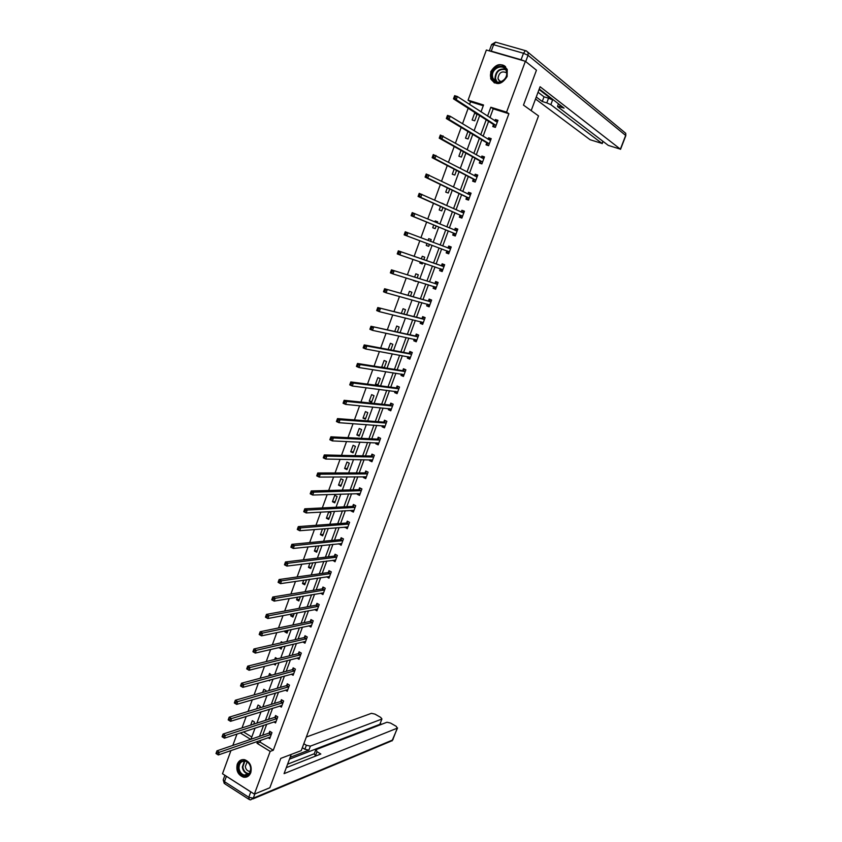 <?xml version="1.0" encoding="UTF-8"?>
<svg xmlns="http://www.w3.org/2000/svg" width="842" height="842" viewBox="0 0 842 842"><rect width="100%" height="100%" fill="white"/><g stroke="black" fill="none" stroke-linecap="round" stroke-linejoin="round"><path stroke-width="1.26" d="M507.137 76.538C501.6 85.021 496.127 85.8 490.728 78.874L490.77 71.675C496.359 63.108 501.853 62.382 507.252 69.497L507.137 76.538M250.769 772.703C249.285 776.156 246.874 777.65 243.527 777.187C237.991 774.987 235.907 770.651 237.265 764.178C238.781 760.642 241.254 759.158 244.696 759.716C250.106 762.01 252.126 766.336 250.769 772.703M483.255 105.745L470.531 101.787L468.078 100.177L486.36 50.015L525.376 61.287L536.449 70.202L523.482 105.113L538.533 115.901L301.247 750.611L280.775 758.389L269.861 787.744L254.368 794.132L222.499 773.756L230.95 750.58M232.824 745.433L236.981 734.045M470.531 101.787L469.562 104.429M468.173 108.25L462.521 123.742M461.174 127.437L455.501 142.961M454.196 146.54L448.523 162.085M447.26 165.548L441.576 181.125M440.355 184.472L434.661 200.08M433.483 203.311L427.778 218.941M426.641 222.067L420.926 237.718M419.821 240.728L414.127 256.336M413.012 259.399L407.381 274.839M406.223 277.986L400.655 293.258M399.476 296.489L393.961 311.603M392.751 314.908L387.299 329.853M386.057 333.253L380.668 348.02M379.395 351.503L374.069 366.112M372.764 369.67L367.491 384.12M366.165 387.752L360.955 402.044M359.597 405.76L354.44 419.895M353.051 423.684L347.957 437.661M346.546 441.524L341.494 455.343M340.063 459.29L335.074 472.951M333.611 476.972L328.675 490.476M327.18 494.57L322.307 507.926M320.791 512.104L315.971 525.303M314.424 529.544L309.656 542.595M308.077 546.911L303.373 559.825M301.773 564.203L297.11 576.959M295.489 581.422L290.89 594.031M289.238 598.557L284.68 611.029M283.007 615.628L278.513 627.943M276.808 632.616L272.355 644.793M270.629 649.529L266.24 661.559M264.483 666.369L260.146 678.263M258.368 683.136L254.073 694.892M252.274 699.828L248.032 711.437M246.211 716.447L242.022 727.92M243.475 731.909L251.79 737.024M253.695 724.152L254.484 721.994L252.316 720.678L250.684 725.13M259.641 707.912L260.22 706.322L258.052 705.017L256.652 708.817M265.619 691.587L265.988 690.577L263.799 689.282L262.651 692.44M268.651 680.336L269.545 680.862L269.861 680.01M271.619 675.2L269.587 673.495L268.672 675.989M273.682 664.043L275.355 665.012L275.913 663.485M277.428 658.802L275.387 657.634L274.713 659.475M279.07 647.561L281.186 649.098L281.996 646.888M282.575 642.478L281.217 641.709L280.786 642.878M285.196 630.837L284.817 631.868L287.038 633.121L288.101 630.216M287.68 626.048L286.88 626.216M291.343 614.029L290.679 615.839L292.911 617.07L294.237 613.481M297.521 597.157L296.573 599.736L298.815 600.956L300.394 596.662M303.72 580.201L302.488 583.569L304.741 584.78L306.572 579.78M309.951 563.172L308.435 567.34L310.698 568.529L312.792 562.814M316.213 546.079L314.403 551.036L316.676 552.215L318.76 545.816M322.497 528.902L320.392 534.659L322.675 535.828L324.991 529.513L323.612 528.808M328.696 519.377L331.022 513.031L328.727 511.883L326.401 518.219L328.696 519.377M334.758 502.853L337.084 496.485L334.779 495.338L332.443 501.706L334.758 502.853M340.831 486.266L343.178 479.856L340.852 478.74L338.516 485.129L340.831 486.266M346.936 469.594L349.293 463.174L346.957 462.058L344.61 468.478L346.936 469.594M353.061 452.859L355.429 446.407L353.093 445.313L350.725 451.765L353.061 452.859M359.218 436.061L361.597 429.578L359.239 428.494L356.871 434.967L359.218 436.061M365.407 419.179L367.786 412.664L365.428 411.601L363.039 418.106L365.407 419.179M371.617 402.234L374.006 395.687L371.638 394.635L369.238 401.171L371.617 402.234M377.848 385.204L380.258 378.637L377.869 377.595L375.469 384.163L377.848 385.204M384.247 367.743L386.531 361.513L384.131 360.492L381.721 367.08L382.668 367.491M390.772 349.935L392.825 344.315L390.414 343.304L388.173 349.441M397.319 332.043L399.15 327.043L396.729 326.043L394.74 331.485M403.907 314.077L405.507 309.698L403.076 308.719L401.35 313.445M410.517 296.037L411.885 292.269L409.444 291.311L407.981 295.321M413.496 280.228L415.832 281.512L416.022 281.007M417.158 277.902L418.306 274.776L415.843 273.818L414.643 277.113M420.221 261.862L419.8 263.03L422.263 263.967L422.716 262.715M423.821 259.694L424.736 257.199L422.274 256.263L421.326 258.831M426.978 243.412L426.241 245.422L428.715 246.348L429.452 244.338M430.536 241.38L431.199 239.549L428.725 238.633L428.062 240.444M433.725 224.972L432.714 227.74L435.198 228.645L436.177 225.972M437.303 222.909L437.703 221.825L435.209 220.92L434.851 221.888M440.503 206.448L439.208 209.974L441.713 210.868L442.934 207.532M444.102 204.353L441.671 203.248M447.312 187.84L445.734 192.134L448.249 193.018L449.723 188.997M454.154 169.137L452.291 174.22L454.817 175.083L456.543 170.379M461.027 150.36L458.879 156.223L461.416 157.075L463.395 151.686M467.931 131.489L465.5 138.151L468.047 138.983L470.268 132.899M476.404 113.523L474.699 112.986L472.141 119.996L474.699 120.806L477.182 114.028M260.841 740.223L260.125 742.16L273.282 750.254L508.894 113.723L493.202 108.839L489.949 117.669M488.602 121.343L483.108 136.246M481.803 139.814L476.298 154.749M475.035 158.201L469.52 173.168M468.299 176.504L462.774 191.502M461.595 194.734L456.059 209.763M454.912 212.868L449.375 227.929M448.27 230.94L442.713 246.022M441.65 248.916L436.114 263.956M435.03 266.914L429.546 281.796M428.431 284.828L423.01 299.552M421.863 302.667L416.506 317.224M415.338 320.423L410.033 334.832M408.823 338.105L403.581 352.356M402.35 355.703L397.161 369.806M395.898 373.238L390.762 387.173M389.478 390.677L384.405 404.476M383.078 408.054L378.069 421.695M376.721 425.347L371.754 438.84M370.375 442.576L365.47 455.911M364.07 459.721L359.218 472.909M357.787 476.793L352.987 489.833M351.535 493.791L346.788 506.684M345.304 510.715L340.61 523.471M339.094 527.566L334.453 540.175M332.927 544.342L328.338 556.815M326.78 561.056L322.233 573.381M320.655 577.696L316.171 589.884M314.561 594.252L310.119 606.303M308.488 610.755L304.099 622.659M302.446 627.174L298.11 638.952M296.426 643.53L292.142 655.171M290.427 659.812L286.196 671.327M284.459 676.031L280.281 687.409M278.523 692.187L274.387 703.417M272.598 708.259L268.514 719.373M266.704 724.278L262.662 735.255M268.124 737.697L269.724 738.676L271.955 732.624L269.756 731.288L269.156 732.919M273.871 721.92L275.545 722.931L277.786 716.858L275.576 715.532L274.966 717.163M279.639 706.08L281.375 707.112L283.628 701.018L281.407 699.702L280.807 701.344M285.427 690.166L287.238 691.24L289.501 685.114L287.269 683.809L286.659 685.462M291.227 674.189L293.121 675.295L295.395 669.137L293.153 667.853L292.542 669.506M297.047 658.149L299.036 659.275L301.32 653.097L299.068 651.824L298.447 653.487M302.888 642.025L304.972 643.193L307.256 636.994L305.004 635.731L304.383 637.405M308.751 625.838L310.93 627.048L313.235 620.817L310.961 619.575L310.34 621.249M314.645 609.576L316.918 610.829L319.223 604.577L316.939 603.346L316.318 605.03M320.676 593.221L322.928 594.547L325.244 588.274L322.949 587.042L322.328 588.737M326.738 576.791L328.959 578.201L331.295 571.886L328.99 570.676L328.359 572.381M332.822 560.298L335.021 561.772L337.358 555.446L335.053 554.246L334.421 555.952M338.926 543.721L341.115 545.279L343.462 538.922L341.136 537.743L340.505 539.459M345.062 527.092L347.23 528.723L349.588 522.335L347.251 521.166L346.609 522.882M351.219 510.378L351.019 510.926L353.366 512.094L355.734 505.674L353.387 504.516L352.745 506.252M357.408 493.601L357.176 494.243L359.534 495.391L361.913 488.949L359.555 487.802L358.913 489.539M363.628 476.751L363.355 477.477L365.723 478.614L368.112 472.141L365.744 471.015L365.102 472.762M369.87 459.827L369.564 460.648L371.943 461.763L374.343 455.269L371.953 454.154L371.311 455.901M376.132 442.829L375.795 443.745L378.184 444.85L380.595 438.324L378.205 437.219L377.553 438.977M382.436 425.757L382.058 426.768L384.457 427.852L386.878 421.305L384.478 420.211L383.826 421.979M388.751 408.612L388.341 409.717L390.751 410.791L393.182 404.213L390.772 403.139L390.12 404.907M395.108 391.393L394.656 392.593L397.077 393.656L399.518 387.046L397.098 385.983L396.435 387.762M401.487 374.09L401.002 375.395L403.434 376.437L405.886 369.796L403.444 368.754L402.792 370.543M407.886 356.724L407.37 358.124L409.812 359.155L412.275 352.482L409.833 351.451L409.17 353.251M414.317 339.273L413.769 340.768L416.222 341.789L418.695 335.095L416.243 334.074L415.569 335.884M420.779 321.749L420.2 323.349L422.663 324.349L425.147 317.623L422.673 316.624L422 318.444M427.273 304.151L426.652 305.846L429.125 306.835L431.62 300.078L429.136 299.099L428.462 300.92M433.788 286.48L433.125 288.269L435.619 289.248L438.124 282.459L435.63 281.491L434.956 283.322M440.313 268.777L439.64 270.619L442.145 271.577L444.66 264.756L442.155 263.809L441.471 265.64M446.86 251.042L446.176 252.884L448.691 253.831L451.217 246.98L448.702 246.043L448.018 247.895M453.428 233.223L452.743 235.076L455.269 236.002L457.806 229.129L455.28 228.203L454.596 230.066M460.027 215.331L459.343 217.194L461.879 218.099L464.426 211.195L461.89 210.29L461.216 212.089M466.657 197.354L465.963 199.228L468.52 200.112L471.078 193.176L468.52 192.292L467.889 194.007M473.309 179.304L472.625 181.177L475.183 182.051L477.761 175.083L475.193 174.21L474.593 175.841M480.003 161.159L479.308 163.053L481.887 163.906L484.466 156.907L481.887 156.054L481.319 157.591M488.707 145.424L487.56 145.045L488.613 145.677L491.202 138.656L488.613 137.814L488.076 139.267M488.613 145.687L486.023 144.845L486.718 142.951M493.465 124.648L492.77 126.553L495.37 127.384L497.969 120.322L495.37 119.501L494.864 120.859M525.376 61.287L506.568 112.144L490.823 107.25L487.56 116.112M508.894 113.723L506.568 112.144M273.282 750.254L270.177 751.39L254.368 794.132M257.705 741.307L256.989 743.254L270.177 751.39M486.202 119.806L480.698 134.783M479.382 138.362L473.867 153.37M472.594 156.833L467.057 171.873M465.826 175.22L460.29 190.292M459.101 193.523L453.554 208.627M452.396 211.752L446.839 226.877M445.734 229.898L440.155 245.043M439.092 247.958L433.535 263.062M432.441 266.03L426.947 280.975M425.831 284.028L420.39 298.815M419.242 301.941L413.864 316.571M412.685 319.781L407.36 334.242M406.149 337.537L400.887 351.851M399.655 355.219L394.445 369.364M393.182 372.817L388.036 386.815M386.741 390.341L381.647 404.192M380.321 407.781L375.29 421.484M373.943 425.157L368.954 438.703M367.586 442.45L362.66 455.848M361.25 459.669L356.377 472.92M354.945 476.814L350.135 489.907M348.672 493.886L343.904 506.831M342.42 510.873L337.716 523.682M336.2 527.797L331.548 540.459M330.001 544.648L325.401 557.172M323.833 561.425L319.286 573.802M317.697 578.128L313.192 590.368M311.582 594.757L307.13 606.861M305.488 611.324L301.099 623.28M299.426 627.816L295.079 639.636M293.395 644.235L289.09 655.918M287.385 660.591L283.133 672.137M281.396 676.863L277.197 688.282M275.429 693.082L271.282 704.365M269.503 709.227L265.398 720.373M263.588 725.299L259.536 736.318M481.014 111.86L483.54 104.987L468.078 100.177M250.979 739.244L255.063 728.098M256.884 723.12L261.02 711.858M262.82 706.943L266.998 695.534M268.777 690.693L273.008 679.147M274.766 674.368L279.039 662.696M280.775 657.981L285.101 646.161M286.806 641.509L291.195 629.563M292.869 624.985L297.3 612.892M298.963 608.377L303.446 596.147M305.067 591.705L309.614 579.328M311.214 574.96L315.803 562.435M317.381 558.13L322.023 545.469M323.57 541.238L328.275 528.439M329.801 524.271L334.548 511.326M336.042 507.231L340.852 494.138M342.326 490.118L347.178 476.867M348.62 472.93L353.535 459.532M354.956 455.659L359.923 442.113M361.313 438.324L366.333 424.621M367.701 420.905L372.785 407.044M374.111 403.413L379.247 389.393M380.563 385.836L385.752 371.669M387.025 368.186L392.277 353.861M393.53 350.451L398.845 335.979M400.066 332.643L405.434 318.002M406.623 314.761L412.043 299.962M413.212 296.794L418.695 281.828M419.832 278.744L425.378 263.62M426.473 260.61L432.083 245.327M433.156 242.38L438.787 227.045M439.903 223.993L445.513 208.679M446.681 205.511L452.28 190.239M453.48 186.956L459.079 171.705M460.321 168.316L465.9 153.086M467.184 149.581L472.762 134.383M474.088 130.763L479.645 115.607M240.286 732.95L250.663 739.35M260.125 742.16L256.989 743.254M493.202 108.839L490.823 107.25M281.891 647.161L278.976 647.835M287.722 631.247L284.817 631.868M293.574 615.281L290.679 615.839M299.447 599.241L296.573 599.736M317.129 609.113L314.634 609.587M305.351 583.138L302.488 583.569M323.16 592.894L320.644 593.326M311.266 566.961L308.435 567.34M329.211 576.602L326.664 576.981M317.224 550.721L314.403 551.036M335.295 560.246L332.716 560.572M323.191 534.417L320.392 534.659M341.41 543.827L338.789 544.09M329.19 518.04L326.401 518.219M347.557 527.334L344.894 527.545M335.221 501.59L332.443 501.706M353.745 510.768L351.019 510.926M341.263 485.076L338.516 485.129M359.955 494.149L357.176 494.243M347.336 468.489L344.61 468.478M366.144 477.456L363.355 477.477M353.44 451.838L350.725 451.765M372.332 460.69L369.564 460.648M359.566 435.114L356.871 434.967M378.553 443.86L375.795 443.745M365.723 418.316L363.039 418.106M384.794 426.957L382.058 426.768M371.901 401.445L369.238 401.171M391.056 409.97L388.341 409.717M378.1 384.51L375.469 384.163M397.35 392.919L394.656 392.593M384.331 367.501L381.721 367.08M403.676 375.795L401.002 375.395M410.022 358.597L407.37 358.124M416.401 341.326L413.769 340.768M422.8 323.981L420.2 323.349M429.231 306.551L426.652 305.846M415.895 281.333L413.38 280.554M435.693 289.048L433.125 288.269M422.295 263.872L419.8 263.03M442.176 271.471L439.64 270.619M431.199 239.581L428.725 238.633M428.715 246.338L426.241 245.422M448.691 253.821L446.176 252.884M451.207 247.011L448.702 246.043M437.651 221.941L435.209 220.92M457.764 229.256L455.28 228.203M444.144 204.227L441.713 203.122M464.352 211.416L461.89 210.29M470.962 193.492L468.52 192.292M477.603 175.494L475.193 174.21M484.276 157.422L481.887 156.054M490.981 139.267L488.613 137.814M477.025 114.47L474.699 112.986M497.717 121.027L495.37 119.501M217.362 752.969L216.447 752.39L216.057 753.464L216.973 754.043L217.362 752.969L219.267 752.285L218.288 754.969L215.994 753.516L216.973 750.832L219.267 752.285L271.356 734.266M270.335 737.045L218.288 754.969L216.973 754.043M216.447 752.39L216.973 750.832L268.787 733.161L270.577 731.782M250.811 768.062C252.105 777.945 238.896 778.261 238.233 768.42C236.918 758.6 250.095 758.158 250.811 768.062M239.012 768.283C239.602 771.956 241.401 774.24 244.422 775.124C248.548 775.314 250.621 772.924 250.663 767.957C250.085 764.336 248.327 762.063 245.369 761.147C241.191 760.873 239.065 763.252 239.012 768.283M247.18 761.915L245.317 766.504C245.727 769.104 247.011 770.714 249.148 771.346L250.295 771.388M242.149 759.663C238.718 761.021 237.107 763.936 237.307 768.441C238.033 773.009 240.275 775.84 244.033 776.934L247.664 776.534M506.937 72.18C508.557 82.4 492.591 86.926 491.728 76.569C490.076 66.444 506 61.771 506.937 72.18M492.528 76.58L492.97 78.359C495.58 86.094 508 80.832 506.6 72.517L506.2 70.854C503.642 62.961 491.107 68.255 492.528 76.58M506.631 72.854C501.811 70.644 498.927 72.538 497.98 78.516L500.253 82.021M505.621 66.823C500.18 61.129 489.181 68.57 490.602 76.896L491.17 79.116L494.422 82.937M291.237 754.411L284.07 773.64L397.256 728.162L396.256 726.341L390.509 723.046L386.962 722.236L316.139 749.601L316.992 751.685L315.487 755.706L314.224 753.937L315.687 750.043M286.301 767.651L320.834 754.011L316.992 751.685M250.779 791.88L226.414 776.303L224.467 781.639L248.79 797.269L250.779 791.88L251.326 792.196M379.942 724.109L381.931 718.931L380.668 717.384L374.995 714.132L371.459 713.321L306.32 737.024M381.584 724.32L380.174 723.51M306.372 745.265L310.393 746.128L308.888 750.127L304.867 749.264L306.372 745.265L303.815 743.718M381.626 719.163L310.393 746.128M287.596 764.178L314.298 753.737M308.888 750.127L290.164 757.305M379.605 724.425L289.469 759.168M304.867 749.264L302.32 747.717M531.186 110.639L540.09 86.737L620.386 149.16L625.669 135.446L528.039 55.298L525.724 61.571M539.059 89.515L552.605 99.945L550.836 104.65L602.041 143.445L602.883 141.256M550.836 104.65L546.784 102.892L548.542 98.177L552.605 99.945M536.259 97.019L542.259 101.524L546.784 102.892M535.512 99.009L590.126 139.74L602.041 143.445M491.254 51.151L521.082 59.761L523.482 53.267L493.601 44.721L491.254 51.151L489.328 50.878L491.591 44.563L493.601 44.721L495.57 42.153L491.612 44.5M560.109 105.071L559.477 106.734L557.709 106.724L608.303 145.403L620.386 149.16M559.477 106.734L564.066 108.123L539.259 88.978M524.208 60.95L521.082 59.761M538.038 92.262L544.016 96.819L548.542 98.177M544.016 96.819L542.259 101.524M223.467 736.161L222.541 735.582L222.151 736.666L223.077 737.234L223.467 736.161L225.372 735.476L224.393 738.181L222.088 736.739L223.067 734.045L225.372 735.476L277.176 718.5M276.144 721.289L224.393 738.181L223.077 737.234M222.541 735.582L223.067 734.045L274.597 717.405L276.408 716.026M229.592 719.268L228.666 718.7L228.277 719.784L229.203 720.352L229.592 719.268L231.497 718.605L230.519 721.31L228.193 719.889L229.182 717.184L231.497 718.605L283.017 702.66M281.986 705.47L230.519 721.31L229.203 720.352M228.666 718.7L229.182 717.184L280.439 701.575L282.27 700.207M235.749 702.302L234.823 701.744L234.423 702.828L235.36 703.396L235.749 702.302L237.655 701.649L236.665 704.375L234.339 702.965L235.328 700.239L237.655 701.649L288.89 686.767M287.848 689.587L236.665 704.375L235.36 703.396M234.823 701.744L235.328 700.239L286.291 685.683L288.143 684.325M241.938 685.262L241.001 684.704L240.601 685.798L241.538 686.356L241.938 685.262L243.833 684.62L242.843 687.356L240.507 685.956L241.496 683.23L243.833 684.62L294.784 670.8M293.742 673.632L242.843 687.356L241.538 686.356M241.001 684.704L241.496 683.23L292.174 669.727L294.058 668.369M299.51 657.549L249.053 670.264L246.695 668.885L247.695 666.138L298.089 653.708L299.984 652.35M247.211 667.601L246.811 668.695L247.748 669.253L247.695 666.138L250.053 667.517L300.699 654.771M248.148 668.148L250.053 667.517L249.053 670.264L247.748 669.253M254.389 650.961L253.442 650.413L253.042 651.519L253.989 652.066L254.389 650.961L256.284 650.34L255.284 653.097L252.926 651.729L253.926 648.971L256.284 650.34L306.646 638.668M305.341 641.457L255.284 653.097L253.989 652.066M253.442 650.413L253.926 648.971L304.025 637.615L305.941 636.257M260.652 633.689L259.704 633.152L259.304 634.258L260.252 634.794L260.652 633.689L262.557 633.079L261.546 635.847L259.178 634.5L260.178 631.732L262.557 633.079L312.614 622.501M311.551 625.374L261.546 635.847L260.252 634.794M259.704 633.152L260.178 631.732L309.982 621.449L311.929 620.101M266.946 616.344L265.998 615.807L265.588 616.923L266.546 617.46L266.946 616.344L268.851 615.744L267.84 618.523L265.451 617.186L266.461 614.407L268.851 615.744L318.602 606.272M317.539 609.145L267.84 618.523L266.546 617.46M265.998 615.807L266.461 614.407L315.971 605.219L317.939 603.882M273.271 598.915L272.313 598.388L271.903 599.504L272.871 600.03L273.271 598.915L275.176 598.325L274.155 601.125L271.755 599.799L272.776 597.01L275.176 598.325L324.623 589.968M323.549 592.852L274.155 601.125L272.871 600.03M272.313 598.388L272.776 597.01L321.991 588.926L323.981 587.59M328.948 576.465L329.496 576.749M279.628 581.412L278.66 580.885L278.249 582.011L279.218 582.538L279.628 581.412L281.523 580.833L280.502 583.643L278.092 582.338L279.112 579.528L281.523 580.833L330.664 573.591M329.59 576.496L280.502 583.643L279.218 582.538M278.66 580.885L279.112 579.528L328.033 572.56L330.043 571.234M334.884 560.035L335.548 560.372M286.006 563.824L285.038 563.309L284.628 564.435L285.596 564.961L286.006 563.824L287.911 563.266L286.88 566.087L284.459 564.793L285.48 561.972L287.911 563.266L336.737 557.151M335.653 560.067L286.88 566.087L285.596 564.961M285.038 563.309L285.48 561.972L334.063 556.13L336.126 554.804M340.842 543.532L341.61 543.921M292.416 546.163L291.448 545.648L291.027 546.784L292.006 547.3L292.416 546.163L294.321 545.605L293.29 548.447L290.858 547.163L291.879 544.332L294.321 545.605L342.831 540.638M341.747 543.574L293.29 548.447L292.006 547.3M291.448 545.648L291.879 544.332L340.147 539.627L342.252 538.301M346.799 526.945L347.714 527.408M298.857 528.418L297.879 527.913L297.468 529.05L298.447 529.555L298.857 528.418L300.752 527.881L299.72 530.723L297.279 529.46L298.31 526.618L300.752 527.881L348.946 524.061M347.862 526.997L299.72 530.723L298.447 529.555M297.879 527.913L298.31 526.618L346.262 523.05L348.399 521.735M352.798 510.305L353.829 510.82M305.33 510.589L304.341 510.094L303.93 511.241L304.909 511.736L305.33 510.589L307.225 510.063L306.183 512.925L303.73 511.683L304.762 508.821L307.225 510.063L355.092 507.41M353.998 510.357L306.183 512.925L304.909 511.736M304.341 510.094L304.762 508.821L352.461 506.4L354.566 505.105M358.85 493.559L359.987 494.159M311.824 492.686L310.835 492.191L310.414 493.349L311.403 493.833L311.824 492.686L313.719 492.17L312.677 495.043L310.203 493.812L311.245 490.939L313.719 492.17L361.271 490.686M360.176 493.654L312.677 495.043L311.403 493.833M310.835 492.191L311.245 490.939L358.566 489.686L360.765 488.392M364.933 476.74L366.154 477.425M318.35 474.699L317.36 474.214L316.939 475.372L317.939 475.856L318.35 474.699L320.255 474.193L319.202 477.077L316.718 475.867L317.76 472.983L320.255 474.193L367.47 473.888M366.365 476.867L319.202 477.077L317.939 475.856M317.36 474.214L317.76 472.983L364.754 472.899L366.996 471.615M371.059 459.848L372.364 460.627M324.907 456.627L323.907 456.143L323.486 457.311L324.486 457.785L324.907 456.627L326.812 456.132L325.759 459.037L323.254 457.837L324.307 454.943L326.812 456.132L373.69 457.027M372.585 460.016L325.759 459.037L324.486 457.785M323.907 456.143L324.307 454.943L370.975 456.038L373.259 454.764M323.486 457.311L323.254 457.837M377.205 442.871L378.584 443.755M379.563 437.84L380.595 438.335M331.495 438.471L330.496 437.998L330.075 439.166L331.074 439.64L331.495 438.471L333.4 437.987L332.337 440.903L329.832 439.724L330.885 436.809L333.4 437.987L379.942 440.082M378.837 443.092L332.337 440.903L331.074 439.64M330.496 437.998L330.885 436.809L377.216 439.114L379.531 437.84M330.075 439.166L329.832 439.724M383.373 425.82L384.847 426.81M385.973 420.895L386.857 421.358M338.116 420.232L337.105 419.769L336.684 420.937L337.695 421.4L338.116 420.232L340.01 419.769L338.947 422.695L336.432 421.526L337.495 418.6L340.01 419.769L386.225 423.073M385.11 426.094L338.947 422.695L337.695 421.4M337.105 419.769L337.495 418.6L383.478 422.105L385.794 420.884M336.684 420.937L336.432 421.526M389.583 408.686L391.13 409.791M392.456 403.886L393.14 404.318M344.767 401.908L343.757 401.455L343.325 402.623L344.346 403.086L344.767 401.908L346.662 401.455L345.599 404.392L343.062 403.244L344.125 400.308L346.662 401.455L392.53 405.981M391.414 409.012L345.599 404.392L344.346 403.086M343.757 401.455L344.125 400.308L389.783 405.023L392.077 403.844M343.325 402.623L343.062 403.244M395.814 391.477L397.435 392.698M351.451 383.499L350.43 383.047L349.998 384.236L351.019 384.689L351.451 383.499L353.345 383.057L352.272 386.015L349.725 384.878L350.798 381.931L353.345 383.057L398.866 388.825M397.74 391.867L352.272 386.015L351.019 384.689M350.43 383.047L350.798 381.931L396.108 387.878L398.392 386.731M349.998 384.236L349.725 384.878M402.076 374.185L403.771 375.532M405.655 369.701L404.728 369.554L405.812 370.017M358.166 365.007L357.134 364.565L356.703 365.754L357.734 366.196L358.166 365.007L360.05 364.575L358.976 367.544L356.419 366.428L357.492 363.47L360.05 364.575L405.223 371.596M404.097 374.648L358.976 367.544L357.734 366.196M357.134 364.565L357.492 363.47L402.455 370.648L404.728 369.554M356.703 365.754L356.419 366.428M408.37 356.808L410.138 358.292M412.264 352.514L411.096 352.293L412.18 352.745M364.902 346.43L363.87 345.988L363.439 347.178L364.47 347.62L364.902 346.43L366.796 346.009L365.712 348.988L363.144 347.893L364.218 344.915L366.796 346.009L411.612 354.282M410.475 357.355L365.712 348.988L364.47 347.62M363.87 345.988L364.218 344.915L408.833 353.345L411.096 352.293M363.439 347.178L363.144 347.893M414.685 339.358L416.527 340.978M418.653 335.221L417.495 334.958L418.579 335.411M371.68 327.759L370.638 327.327L370.206 328.527L371.238 328.959L371.68 327.759L373.564 327.359L372.48 330.348L369.891 329.275L370.985 326.275L418.032 336.895M416.895 339.979L372.48 330.348L371.238 328.959M370.638 327.327L370.985 326.275L415.243 335.969L417.495 334.958M370.206 328.527L369.891 329.275M421.042 321.812L422.947 323.581M425.063 317.844L423.915 317.55L425.01 317.992M378.479 309.003L377.448 308.582L377.005 309.782L378.047 310.214L378.479 309.003L380.373 308.614L379.279 311.624L376.679 310.561L377.774 307.551L424.473 319.444M423.337 322.539L379.279 311.624L378.047 310.214M377.448 308.582L377.774 307.551L421.674 318.518L423.915 317.55M377.005 309.782L376.679 310.561M427.42 304.194L429.388 306.12M431.504 300.394L430.367 300.068L431.462 300.499M385.32 290.164L384.278 289.743L383.836 290.953L384.878 291.374L385.32 290.164L387.215 289.785L386.11 292.805L383.499 291.764L384.594 288.743L430.946 301.899M429.799 305.014L386.11 292.805L384.878 291.374M384.278 289.743L384.594 288.743L428.136 300.994L430.367 300.068M383.836 290.953L383.499 291.764M433.83 286.49L435.872 288.574M437.977 282.859L436.851 282.512L437.945 282.933M392.193 271.229L391.141 270.819L390.699 272.04L391.751 272.45L392.193 271.229L394.077 270.871L392.982 273.903L390.351 272.882L391.456 269.85L437.451 284.291M436.293 287.417L392.982 273.903L391.751 272.45M391.141 270.819L391.456 269.85L434.63 283.386L436.851 282.512M390.699 272.04L390.351 272.882M440.271 268.703L442.376 270.956M444.471 265.262L443.355 264.872L444.46 265.293M399.097 252.211L398.034 251.811L397.592 253.032L398.655 253.431L399.097 252.211L400.981 251.863L399.876 254.915L397.235 253.905L398.34 250.853L443.976 266.598M442.818 269.735L399.876 254.915L398.655 253.431M398.034 251.811L398.34 250.853L441.155 265.704L443.355 264.872M397.592 253.032L397.235 253.905M449.375 251.979L446.807 250.948L447.797 252.842L448.902 253.253M447.797 247.958L449.891 247.159L451.007 247.569M446.807 250.948L404.149 234.844L405.265 231.782L450.533 248.832M447.881 247.948L450.438 248.874L447.923 247.927M406.033 233.108L407.917 232.771L406.802 235.834L404.149 234.844L404.518 233.939L405.581 234.329L406.033 233.108L404.97 232.708L404.518 233.939M449.323 251.884L406.802 235.834L405.581 234.329M405.265 231.782L404.97 232.708M454.354 235.076L455.469 235.486L454.354 235.076L453.228 232.971L411.096 215.689L412.212 212.616L457.122 230.982M454.543 230.076L457.574 229.771M413.001 213.9L414.885 213.584L413.769 216.657L411.096 215.689L411.485 214.752L412.548 215.142L413.001 213.9L411.927 213.51L411.485 214.752M455.954 234.15L413.769 216.657L412.548 215.142M412.212 212.616L411.927 213.51M462.026 217.71L460.932 217.225L462.058 217.625M461.279 212.121L464.174 211.889M460.932 217.225L459.827 215.068L418.074 196.449L419.2 193.355L463.742 213.058M420 194.607L421.884 194.302L420.758 197.396L418.074 196.449L418.474 195.47L419.548 195.849L420 194.607L418.927 194.228L418.474 195.47M462.563 216.236L420.758 197.396L419.548 195.849M419.2 193.355L418.927 194.228M468.626 199.817L467.552 199.301L468.678 199.701M468.057 194.092L470.804 193.934M467.552 199.301L466.457 197.081L425.094 177.104L426.22 173.999L470.383 195.049M427.031 175.231L428.915 174.936L427.789 178.041L425.094 177.104L425.505 176.094L426.578 176.473L427.031 175.231L425.957 174.852L425.505 176.094M469.204 198.249L427.789 178.041L426.578 176.473M426.22 173.999L425.957 174.852M475.256 181.851L474.193 181.293L475.32 181.683M474.846 175.978L477.456 175.894M474.193 181.293L473.12 179.02L432.146 157.675L433.272 154.56L477.067 176.967M434.104 155.749L435.988 155.475L434.851 158.601L432.146 157.675L432.567 156.633L433.651 157.001L434.104 155.749L433.02 155.381L432.567 156.633M475.877 180.177L434.851 158.601L433.651 157.001M433.272 154.56L433.02 155.381M481.919 163.801L480.866 163.211L482.003 163.59M481.677 157.801L484.15 157.78M480.866 163.211L479.803 160.875L439.219 138.162L440.355 135.025L483.771 158.801M441.208 136.183L443.081 135.92L441.945 139.056L439.219 138.162L439.661 137.078L440.745 137.435L441.208 136.183L440.113 135.825L439.661 137.078M482.582 162.022L441.945 139.056L440.745 137.435M440.355 135.025L440.113 135.825M488.528 139.54L490.865 139.583M487.56 145.045L486.529 142.645L446.334 118.543L447.481 115.396L450.217 116.27L490.507 140.551M448.344 116.522L450.217 116.27L449.07 119.427L446.334 118.543L446.786 117.427L447.881 117.785L448.344 116.522L447.239 116.164L446.786 117.427M489.307 143.793L449.07 119.427L447.881 117.785M447.481 115.396L447.239 116.164M495.033 127.279L494.296 126.805L495.443 127.174M495.412 121.206L497.611 121.301M494.296 126.805L493.275 124.342L453.491 98.84L454.638 95.672L457.385 96.525L497.275 122.227M455.511 96.756L457.385 96.525L456.238 99.693L453.491 98.84L453.943 97.683L455.048 98.03L455.511 96.756L454.406 96.42L453.943 97.683M496.064 125.479L456.238 99.693L455.048 98.03M454.638 95.672L454.406 96.42M270.987 734.508L268.787 733.161M271.24 734.35L269.051 733.014M244.422 775.124L247.727 773.861C244.717 772.977 242.917 770.714 242.328 767.051L244.401 761.021M244.885 761.052L242.833 766.925C243.559 770.977 245.611 773.209 249 773.609M496.422 81.842L494.991 78.38C495.559 71.381 498.98 68.307 505.253 69.149M505.61 69.665C499.453 68.623 496.075 71.559 495.454 78.474L497.012 82.032M254.863 793.932L253.295 798.153L392.709 739.971L397.256 728.162M393.025 739.655L390.393 741.434L252.884 798.932M253.295 798.153L248.79 797.269L249.285 799.553L250.632 799.868L253.295 798.153M248.548 799.079L225.014 783.944L223.277 779.734L224.898 775.293M624.332 132.162L625.732 133.32L625.795 135.657M620.533 149.339L625.817 135.636L625.732 133.32L526.176 50.783L528.123 52.678L528.039 55.298L523.482 53.267L525.44 50.657L495.675 42.174M276.808 718.731L274.597 717.405M277.06 718.584L274.86 717.258M282.649 702.891L280.439 701.575M282.912 702.754L280.691 701.439M288.522 686.988L286.291 685.683M288.774 686.851L286.554 685.546M294.416 671.021L292.174 669.727M294.668 670.885L292.437 669.59M300.341 654.981L298.089 653.708M300.594 654.855L298.342 653.571M306.277 638.878L304.025 637.615M306.53 638.752L304.278 637.489M312.256 622.701L309.982 621.449M312.498 622.585L310.235 621.333M318.244 606.461L315.96 605.219L318.255 606.461M318.497 606.345L316.213 605.103M321.991 588.926L324.275 590.147L321.97 588.926M324.507 590.042L322.223 588.811M330.306 573.77L328.012 572.56L330.327 573.77M330.559 573.665L328.254 572.455M336.379 557.33L334.063 556.13M336.621 557.225L334.316 556.025M342.473 540.806L340.147 539.627L342.515 540.806M342.715 540.711L340.4 539.522M348.599 524.219L346.262 523.05M348.841 524.124L346.504 522.956M354.745 507.568L352.398 506.4M354.987 507.473L352.64 506.316M360.923 490.833L358.566 489.686M361.155 490.749L358.808 489.602M367.123 474.035L364.754 472.899M367.365 473.951L364.996 472.825M373.353 457.164L370.975 456.038M373.585 457.08L371.206 455.964M379.605 440.208L377.216 439.114M379.837 440.145L377.448 439.04M385.889 423.189L383.478 422.105M386.12 423.126L383.72 422.042M392.193 406.097L389.783 405.023M392.425 406.044L390.014 404.97M398.529 388.93L396.108 387.878M398.761 388.878L396.34 387.825M404.897 371.69L402.455 370.648M405.118 371.648L402.687 370.596M411.285 354.377L408.833 353.345M411.506 354.335L409.065 353.303M417.706 336.989L415.243 335.969M417.927 336.947L415.474 335.937M423.284 322.454L422.737 322.233M424.147 319.518L421.674 318.518M424.379 319.486L421.905 318.487M429.746 304.93L429.01 304.636M430.62 301.973L428.136 300.994M430.851 301.952L428.368 300.962M436.24 287.322L435.135 286.89M437.124 284.354L434.63 283.386M437.345 284.333L434.851 283.365M442.766 269.64L440.482 268.777M443.66 266.661L441.155 265.704M443.881 266.64L441.376 265.683M449.165 251.737L446.649 250.79M455.911 234.055L453.375 233.129M455.754 233.897L453.228 232.971M457.027 231.024L455.185 230.35M462.521 216.141L459.985 215.226M462.363 215.973L459.827 215.068M469.162 198.144L466.605 197.249M469.015 197.975L466.457 197.081M470.289 195.081L469.594 194.839M475.835 180.072L473.267 179.188M475.688 179.893L473.12 179.02M476.972 176.999L476.435 176.82M482.529 161.917L479.961 161.054M482.382 161.727L479.803 160.875M489.265 143.677L486.676 142.835M489.118 143.487L486.529 142.645M496.022 125.363L493.423 124.532M495.885 125.163L493.275 124.342M249.148 771.346L250.453 770.84M498.296 79.758L501.043 81.769M496.485 81.863L492.97 78.359M397.55 727.93L391.951 741.013M223.214 779.913L224.246 783.46M381.931 718.931L379.91 724.183M557.509 106.429L558.488 103.819M602.198 143.635L603.061 141.393M336.411 557.32L334.095 556.12M348.651 524.219L346.315 523.04M354.808 507.558L352.461 506.4M360.986 490.823L358.629 489.676M367.196 474.025L364.828 472.888M373.438 457.153L371.048 456.027M379.7 440.208L377.3 439.103M385.983 423.189L383.584 422.095M392.298 406.097L389.888 405.023M398.645 388.93L396.224 387.867M405.013 371.69L402.581 370.638M411.412 354.366L408.97 353.345M417.842 336.979L415.38 335.969M424.294 319.518L421.821 318.518M430.778 301.973L428.294 300.983M437.293 284.354L434.798 283.386M443.829 266.661L441.324 265.704M456.995 231.034L455.648 230.54M470.278 195.091L469.678 194.881"/></g></svg>
